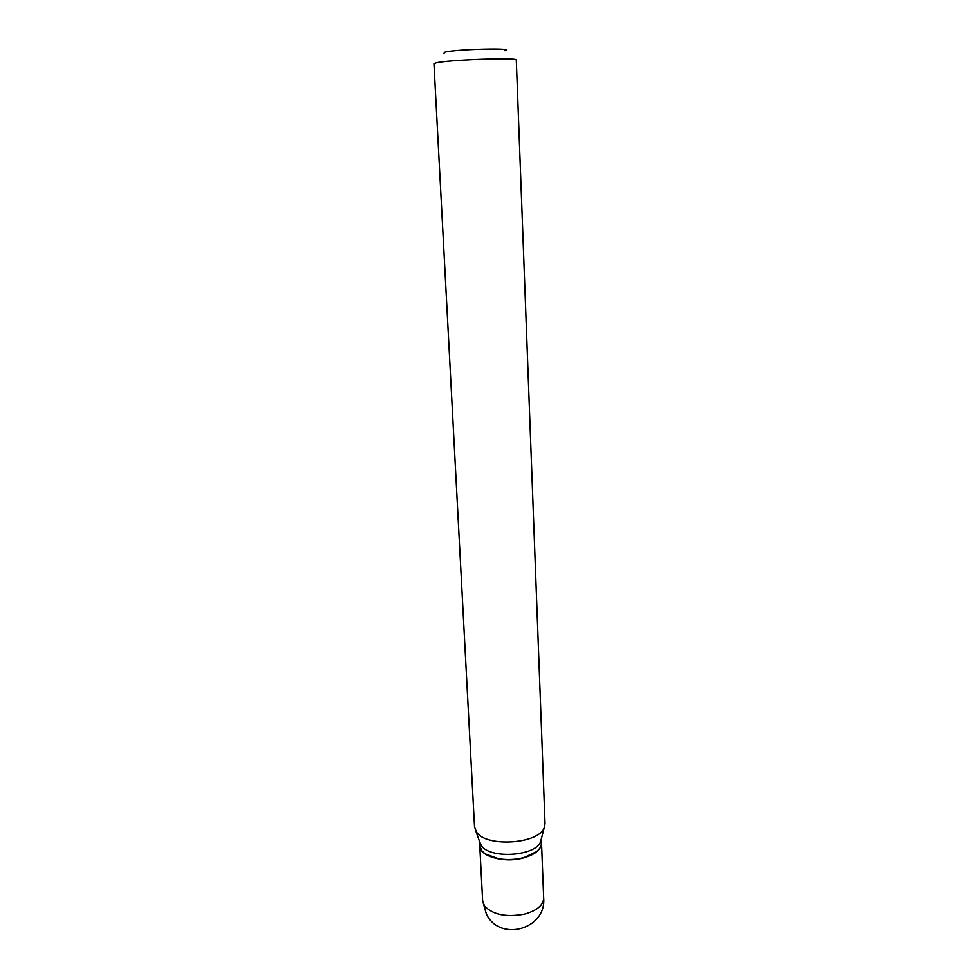 <?xml version="1.0" encoding="UTF-8"?>
<svg xmlns="http://www.w3.org/2000/svg" width="979" height="979" viewBox="0 0 979 979"><rect width="100%" height="100%" fill="white"/><g stroke="black" fill="none" stroke-linecap="round" stroke-linejoin="round"><path stroke-width="1.47" d="M479.771 845.795L479.771 845.917C479.49 856.001 502.9 863.074 522.04 858.289C534.669 854.973 541.179 849.907 541.546 843.115L541.546 842.98M479.539 841.499L479.759 845.66L481.619 850.433C484.801 854.459 490.528 857.225 498.8 858.742C507.195 860.088 515.529 859.709 523.765 857.604C535.342 854.165 541.265 849.258 541.546 842.858L541.387 838.685M479.588 841.622L481.362 845.599C489.965 859.244 535.66 856.233 540.592 841.732L541.35 838.819M443.976 53.282L444.931 52.144C455.981 49.109 517.548 47.653 504.772 50.688M433.954 63.757L435.998 62.901C447.782 59.78 518.882 57.259 516.3 60.013L545.046 823.743L544.202 827.793C538.683 844.033 486.318 847.484 476.614 832.187L474.534 826.937L433.954 63.757M485.56 853.994L498.923 858.864C507.244 860.198 515.492 859.819 523.655 857.739L536.529 851.681M479.771 845.917L482.647 900.827L484.495 905.918C492.755 914.741 506.07 917.482 524.45 914.153C536.908 910.666 543.321 905.294 543.675 898.049L541.546 843.115M482.647 900.827L486.416 914.153C500.049 942.41 546.515 929.169 543.675 898.049M480.603 844.449L475.745 830.902M540.592 841.732L544.202 827.793"/></g></svg>
